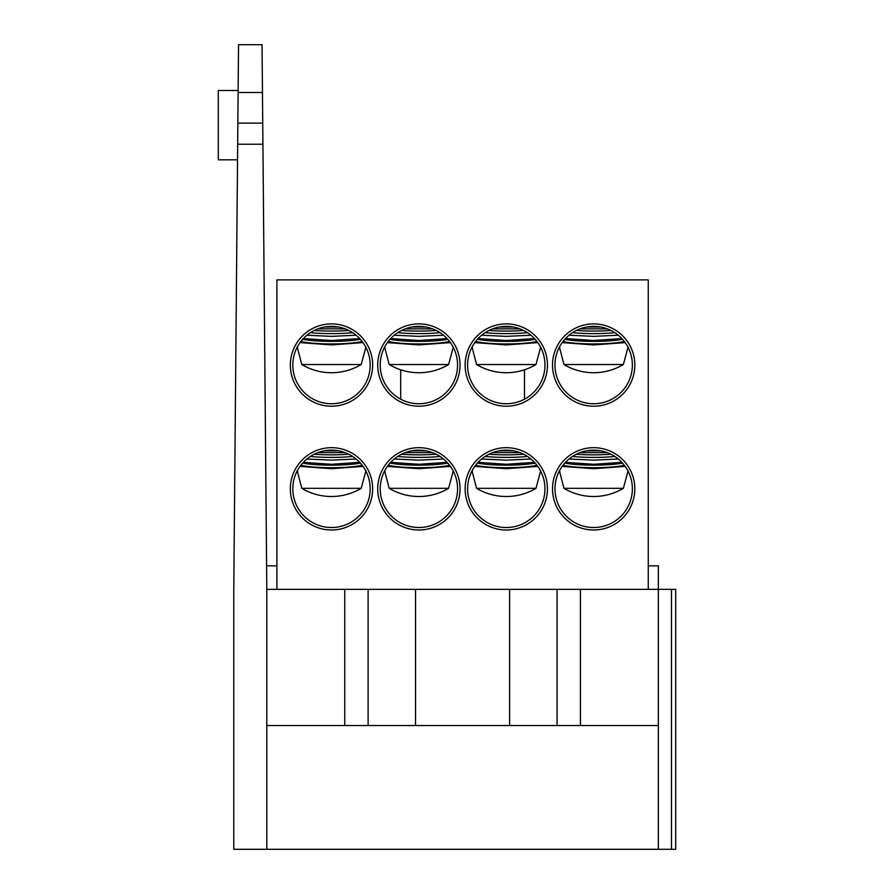 <?xml version="1.0" encoding="UTF-8"?>
<svg xmlns="http://www.w3.org/2000/svg" width="894" height="894" viewBox="0 0 894 894"><rect width="100%" height="100%" fill="white"/><g stroke="black" fill="none" stroke-linecap="round" stroke-linejoin="round"><path stroke-width="1.34" d="M331.495 403.675L333.685 403.675L331.495 403.675M418.884 403.675L421.074 403.675L418.884 403.675M506.283 403.675L504.093 403.675L506.283 403.675M593.672 403.675L591.482 403.675L593.672 403.675M372.653 365.054A41.158 41.158 0 0 1 331.495 406.211A41.158 41.158 0 0 1 290.338 365.054A41.158 41.158 0 0 1 331.495 323.896A41.158 41.158 0 0 1 372.653 365.054M292.819 365.054A38.688 38.688 0 0 0 331.495 403.742A38.688 38.688 0 0 0 370.183 365.054A38.688 38.688 0 0 0 331.495 326.377A38.688 38.688 0 0 0 292.819 365.054M460.041 365.054A41.158 41.158 0 0 1 418.884 406.211A41.158 41.158 0 0 1 377.726 365.054A41.158 41.158 0 0 1 418.884 323.896A41.158 41.158 0 0 1 460.041 365.054M380.207 365.054A38.688 38.688 0 0 0 418.884 403.742A38.688 38.688 0 0 0 457.572 365.054A38.688 38.688 0 0 0 418.884 326.377A38.688 38.688 0 0 0 380.207 365.054M547.441 365.054A41.158 41.158 0 0 1 506.283 406.211A41.158 41.158 0 0 1 465.126 365.054A41.158 41.158 0 0 1 506.283 323.896A41.158 41.158 0 0 1 547.441 365.054M467.596 365.054A38.688 38.688 0 0 0 506.283 403.742A38.688 38.688 0 0 0 544.96 365.054A38.688 38.688 0 0 0 506.283 326.377A38.688 38.688 0 0 0 467.596 365.054M634.829 365.054A41.158 41.158 0 0 1 593.672 406.211A41.158 41.158 0 0 1 552.514 365.054A41.158 41.158 0 0 1 593.672 323.896A41.158 41.158 0 0 1 634.829 365.054M554.984 365.054A38.688 38.688 0 0 0 593.672 403.742A38.688 38.688 0 0 0 632.36 365.054A38.688 38.688 0 0 0 593.672 326.377A38.688 38.688 0 0 0 554.984 365.054M634.829 488.839A41.158 41.158 0 0 1 593.672 529.997A41.158 41.158 0 0 1 552.514 488.839A41.158 41.158 0 0 1 593.672 447.682A41.158 41.158 0 0 1 634.829 488.839M554.984 488.839A38.688 38.688 0 0 0 593.672 527.527A38.688 38.688 0 0 0 632.36 488.839A38.688 38.688 0 0 0 593.672 450.151A38.688 38.688 0 0 0 554.984 488.839M547.441 488.839A41.158 41.158 0 0 1 506.283 529.997A41.158 41.158 0 0 1 465.126 488.839A41.158 41.158 0 0 1 506.283 447.682A41.158 41.158 0 0 1 547.441 488.839M467.596 488.839A38.688 38.688 0 0 0 506.283 527.527A38.688 38.688 0 0 0 544.96 488.839A38.688 38.688 0 0 0 506.283 450.151A38.688 38.688 0 0 0 467.596 488.839M460.041 488.839A41.158 41.158 0 0 1 418.884 529.997A41.158 41.158 0 0 1 377.726 488.839A41.158 41.158 0 0 1 418.884 447.682A41.158 41.158 0 0 1 460.041 488.839M380.207 488.839A38.688 38.688 0 0 0 418.884 527.527A38.688 38.688 0 0 0 457.572 488.839A38.688 38.688 0 0 0 418.884 450.151A38.688 38.688 0 0 0 380.207 488.839M372.653 488.839A41.158 41.158 0 0 1 331.495 529.997A41.158 41.158 0 0 1 290.338 488.839A41.158 41.158 0 0 1 331.495 447.682A41.158 41.158 0 0 1 372.653 488.839M292.819 488.839A38.688 38.688 0 0 0 331.495 527.527A38.688 38.688 0 0 0 370.183 488.839A38.688 38.688 0 0 0 331.495 450.151A38.688 38.688 0 0 0 292.819 488.839M524.476 399.193L524.476 369.792M648.262 589.347L648.262 279.889L276.905 279.889L276.905 589.347M400.691 399.193L400.691 369.792M297.736 347.867L297.087 347.006M297.344 347.475L301.792 364.528L361.21 364.528L365.903 347.006M303.312 338.558L331.495 340.502L359.679 338.558M356.114 335.216L331.495 336.368L306.877 335.216M324.488 327.014L338.502 327.014M348.772 330.445A34.151 4.526 180 0 1 331.495 331.071A34.151 4.526 180 0 1 314.219 330.445M345.106 328.847L317.884 328.847M352.627 332.657A34.151 4.526 180 0 1 331.495 333.618A34.151 4.526 180 0 1 310.363 332.657M360.338 339.284A34.151 4.526 180 0 1 331.495 341.374A34.151 4.526 180 0 1 302.653 339.284M362.115 341.419A34.151 4.526 180 0 1 331.495 343.933A34.151 4.526 180 0 1 300.876 341.419M362.998 342.603L331.495 344.916L299.993 342.603M559.912 471.641L559.264 470.792M559.521 471.261L563.969 488.314L623.375 488.314L628.08 470.792M565.489 462.343L593.672 464.288L621.855 462.343M618.29 459.002L593.672 460.153L569.053 459.002M586.665 450.799L600.679 450.799M610.948 454.23A34.151 4.526 180 0 1 593.672 454.845A34.151 4.526 180 0 1 576.395 454.23M607.283 452.632L580.061 452.632M614.804 456.432A34.151 4.526 180 0 1 593.672 457.404A34.151 4.526 180 0 1 572.54 456.432M622.515 463.07A34.151 4.526 180 0 1 593.672 465.159A34.151 4.526 180 0 1 564.829 463.07M624.291 465.204A34.151 4.526 180 0 1 593.672 467.718A34.151 4.526 180 0 1 563.052 465.204M625.174 466.389L593.672 468.702L562.17 466.389M297.736 471.641L297.087 470.792M297.344 471.261L301.792 488.314L361.21 488.314L365.903 470.792M303.312 462.343L331.495 464.288L359.679 462.343M356.114 459.002L331.495 460.153L306.877 459.002M324.488 450.799L338.502 450.799M348.772 454.23A34.151 4.526 180 0 1 331.495 454.845A34.151 4.526 180 0 1 314.219 454.23M345.106 452.632L317.884 452.632M352.627 456.432A34.151 4.526 180 0 1 331.495 457.404A34.151 4.526 180 0 1 310.363 456.432M360.338 463.07A34.151 4.526 180 0 1 331.495 465.159A34.151 4.526 180 0 1 302.653 463.07M362.115 465.204A34.151 4.526 180 0 1 331.495 467.718A34.151 4.526 180 0 1 300.876 465.204M362.998 466.389L331.495 468.702L299.993 466.389M559.912 347.867L559.264 347.006M559.521 347.475L563.969 364.528L623.375 364.528L628.08 347.006M565.489 338.558L593.672 340.502L621.855 338.558M618.29 335.216L593.672 336.368L569.053 335.216M586.665 327.014L600.679 327.014M610.948 330.445A34.151 4.526 180 0 1 593.672 331.071A34.151 4.526 180 0 1 576.395 330.445M607.283 328.847L580.061 328.847M614.804 332.657A34.151 4.526 180 0 1 593.672 333.618A34.151 4.526 180 0 1 572.54 332.657M622.515 339.284A34.151 4.526 180 0 1 593.672 341.374A34.151 4.526 180 0 1 564.829 339.284M624.291 341.419A34.151 4.526 180 0 1 593.672 343.933A34.151 4.526 180 0 1 563.052 341.419M625.174 342.603L593.672 344.916L562.17 342.603M385.135 471.641L384.487 470.792M384.733 471.261L389.181 488.314L448.598 488.314L453.292 470.792M390.7 462.343L418.884 464.288L447.078 462.343M443.513 459.002L418.884 460.153L394.265 459.002M411.888 450.799L425.89 450.799M436.16 454.23A34.151 4.526 180 0 1 418.884 454.845A34.151 4.526 180 0 1 401.607 454.23M432.506 452.632L405.273 452.632M440.016 456.432A34.151 4.526 180 0 1 418.884 457.404A34.151 4.526 180 0 1 397.763 456.432M447.738 463.07A34.151 4.526 180 0 1 418.884 465.159A34.151 4.526 180 0 1 390.041 463.07M449.514 465.204A34.151 4.526 180 0 1 418.884 467.718A34.151 4.526 180 0 1 388.264 465.204M450.386 466.389L418.884 468.702L387.393 466.389M385.135 347.867L384.487 347.006M384.733 347.475L389.181 364.528L448.598 364.528L453.292 347.006M390.7 338.558L418.884 340.502L447.078 338.558M443.513 335.216L418.884 336.368L394.265 335.216M411.888 327.014L425.89 327.014M436.16 330.445A34.151 4.526 180 0 1 418.884 331.071A34.151 4.526 180 0 1 401.607 330.445M432.506 328.847L405.273 328.847M440.016 332.657A34.151 4.526 180 0 1 418.884 333.618A34.151 4.526 180 0 1 397.763 332.657M447.738 339.284A34.151 4.526 180 0 1 418.884 341.374A34.151 4.526 180 0 1 390.041 339.284M449.514 341.419A34.151 4.526 180 0 1 418.884 343.933A34.151 4.526 180 0 1 388.264 341.419M450.386 342.603L418.884 344.916L387.393 342.603M472.524 471.641L471.876 470.792M472.121 471.261L476.569 488.314L535.987 488.314L540.68 470.792M478.1 462.343L506.283 464.288L534.467 462.343M530.902 459.002L506.283 460.153L481.665 459.002M499.277 450.799L513.279 450.799M523.56 454.23A34.151 4.526 180 0 1 506.283 454.845A34.151 4.526 180 0 1 489.007 454.23M519.895 452.632L492.661 452.632M527.415 456.432A34.151 4.526 180 0 1 506.283 457.404A34.151 4.526 180 0 1 485.151 456.432M535.126 463.07A34.151 4.526 180 0 1 506.283 465.159A34.151 4.526 180 0 1 477.441 463.07M536.903 465.204A34.151 4.526 180 0 1 506.283 467.718A34.151 4.526 180 0 1 475.664 465.204M537.775 466.389L506.283 468.702L474.781 466.389M472.524 347.867L471.876 347.006M472.121 347.475L476.569 364.528L535.987 364.528L540.68 347.006M478.1 338.558L506.283 340.502L534.467 338.558M530.902 335.216L506.283 336.368L481.665 335.216M499.277 327.014L513.279 327.014M523.56 330.445A34.151 4.526 180 0 1 506.283 331.071A34.151 4.526 180 0 1 489.007 330.445M519.895 328.847L492.661 328.847M527.415 332.657A34.151 4.526 180 0 1 506.283 333.618A34.151 4.526 180 0 1 485.151 332.657M535.126 339.284A34.151 4.526 180 0 1 506.283 341.374A34.151 4.526 180 0 1 477.441 339.284M536.903 341.419A34.151 4.526 180 0 1 506.283 343.933A34.151 4.526 180 0 1 475.664 341.419M537.775 342.603L506.283 344.916L474.781 342.603M648.262 565.835L658.364 565.835L658.364 589.347L675.696 589.347L675.696 849.3L658.364 849.3L658.364 589.347L580.429 589.347L580.429 725.515M675.696 589.347L675.696 849.3M344.738 725.515L344.738 589.347L266.803 589.347L262.925 144.236L237.67 144.236L237.838 125.16M237.849 123.137L262.735 123.137L262.467 92.484L238.117 92.484L233.781 589.347L233.781 849.3L658.364 849.3M238.117 92.484L238.53 44.7L262.054 44.7L262.467 92.484M262.735 123.137L262.925 144.236L262.735 123.137M266.803 725.515L658.364 725.515M266.803 589.347L266.803 849.3M557.063 725.515L557.063 589.347L368.104 589.347L368.104 725.515M344.738 589.347L368.104 589.347M557.063 589.347L580.429 589.347M266.602 565.835L276.905 565.835M237.525 159.825L218.304 159.825L218.304 90.495L238.139 90.495M415.542 725.515L415.542 589.347M509.625 725.515L509.625 589.347M671.472 849.3L671.472 589.347M301.792 364.528A57.931 57.931 0 0 0 361.21 364.528M563.969 488.314A57.931 57.931 0 0 0 623.375 488.314M301.792 488.314A57.931 57.931 0 0 0 361.21 488.314M563.969 364.528A57.931 57.931 0 0 0 623.375 364.528M389.181 488.314A57.931 57.931 0 0 0 448.598 488.314M389.181 364.528A57.931 57.931 0 0 0 448.598 364.528M476.569 488.314A57.931 57.931 0 0 0 535.987 488.314M476.569 364.528A57.931 57.931 0 0 0 535.987 364.528"/></g></svg>
